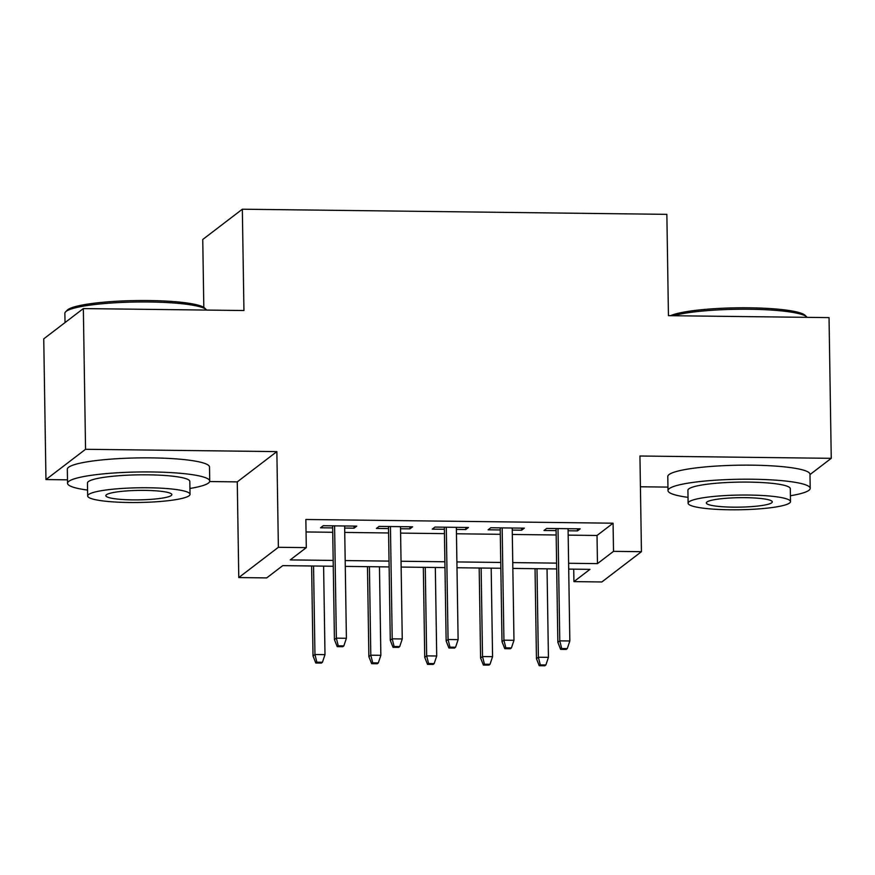<?xml version="1.0" encoding="UTF-8"?>
<svg xmlns="http://www.w3.org/2000/svg" width="875" height="875" viewBox="0 0 875 875"><rect width="100%" height="100%" fill="white"/><g stroke="black" fill="none" stroke-linecap="round" stroke-linejoin="round"><path stroke-width="1.31" d="M333.266 566.245L282.756 565.633L266.7 577.905L238.777 577.566L278.37 547.291L306.294 547.63L290.248 559.902L333.178 560.427M209.661 481.545L237.267 481.884L238.777 577.566M237.267 481.884L276.861 451.609L85.553 449.291L83.344 308.58L43.75 338.855L45.959 479.566L67.495 479.828M203.82 307.409L202.748 239.488L242.342 209.213L666.859 214.353L668.445 315.667L829.041 317.614L831.25 458.325L639.942 456.006L641.441 551.688L601.847 581.963L573.923 581.623L589.969 569.352L568.706 569.1M640.423 486.773L667.953 487.102M573.727 569.155L573.923 581.623M85.553 449.291L45.959 479.566M809.977 474.589L831.25 458.325M344.673 528.062L354.069 528.172L356.748 526.127L323.236 525.722L320.556 527.767L332.664 527.92M400.531 528.741L409.927 528.85L412.606 526.805L379.094 526.4L376.414 528.445L388.522 528.587M456.389 529.419L465.784 529.528L468.464 527.483L434.952 527.078L432.272 529.123L444.38 529.266M512.247 530.086L521.642 530.206L524.322 528.161L490.809 527.756L488.13 529.802L500.238 529.944M568.17 535.128L597.023 535.478L613.069 523.206L305.856 519.487L306.294 547.63M306.053 531.956L332.741 532.284M344.739 532.427L388.587 532.962M400.597 533.105L444.445 533.63M456.455 533.783L500.303 534.308M512.312 534.461L556.161 534.986M568.105 530.764L577.5 530.884L580.18 528.839L546.667 528.434L543.988 530.48L556.095 530.622M276.861 451.609L278.37 547.291M613.069 523.206L613.517 551.348L641.441 551.688M83.344 308.58L243.939 310.527L242.342 209.213M556.697 568.947L512.848 568.422M500.839 568.269L456.991 567.744M444.981 567.602L401.133 567.066M389.123 566.923L345.275 566.388M568.608 563.27L597.461 563.62L613.517 551.348M345.177 560.569L389.036 561.105M401.034 561.247L444.894 561.772M456.892 561.925L500.752 562.45M512.75 562.603L556.609 563.128M597.023 535.478L597.461 563.62M577.467 528.806L577.5 530.884M521.609 528.128L521.642 530.206M465.752 527.45L465.784 529.528M409.894 526.772L409.927 528.85M354.036 526.094L354.069 528.172M556.062 528.544L557.856 642.337L559.781 640.861L558.009 528.566M561.695 648.539L560.623 649.359L566.212 649.425L567.284 648.605L561.695 648.539L559.781 640.861L569.833 640.981L568.072 528.686M557.856 642.337L560.623 649.359M567.284 648.605L569.833 640.981M539.23 665.722L544.808 665.788L545.88 664.967L540.302 664.902L539.23 665.722L536.452 658.7L538.377 657.234L548.428 657.355L547.039 568.838M540.302 664.902L538.377 657.234L536.987 568.706M536.452 658.7L535.041 568.684M548.428 657.355L545.88 664.967M670.523 315.689A69.398 9.964 -0.9 0 1 749.459 307.814A69.398 9.964 -0.9 0 1 805.033 315.273L806.75 316.903A71.105 10.205 179.1 0 0 749.809 309.258A71.105 10.205 179.1 0 0 673.444 315.733M790.398 495.742A71.105 10.205 179.1 0 0 810.195 488.348A71.105 10.205 179.1 0 0 752.478 479.238A71.105 10.205 179.1 0 0 668.008 490.58A71.105 10.205 179.1 0 0 688.034 497.35M810.195 488.348L809.977 474.283A71.105 10.205 179.1 0 0 752.259 465.172A71.105 10.205 179.1 0 0 667.789 476.514L668.008 490.58M688.122 503.212L687.914 490.273A51.188 7.35 -0.9 0 1 748.737 482.103A51.188 7.35 -0.9 0 1 790.289 488.666L790.497 501.605A51.188 7.35 179.1 0 0 748.934 495.053A51.188 7.35 179.1 0 0 688.122 503.212A51.188 7.35 179.1 0 0 729.673 509.775A51.188 7.35 179.1 0 0 790.497 501.605M745.511 497.667A32.987 4.736 179.1 0 0 706.322 502.928A32.987 4.736 179.1 0 0 733.097 507.161A32.987 4.736 179.1 0 0 772.297 501.9A32.987 4.736 179.1 0 0 745.511 497.667M65.603 311.839L67.266 310.155A69.398 9.964 -0.9 0 1 148.991 300.541A69.398 9.964 -0.9 0 1 204.564 308L206.281 309.63A71.105 10.205 179.1 0 0 149.341 301.984A71.105 10.205 179.1 0 0 65.603 311.839A71.105 10.205 179.1 0 0 64.87 313.327L65.023 322.591M189.93 488.469A71.105 10.205 179.1 0 0 209.727 481.075A71.105 10.205 179.1 0 0 152.009 471.964A71.105 10.205 179.1 0 0 67.55 483.306A71.105 10.205 179.1 0 0 87.566 490.077M209.727 481.075L209.508 467.009A71.105 10.205 179.1 0 0 151.791 457.887A71.105 10.205 179.1 0 0 67.32 469.241L67.55 483.306M87.653 495.939L87.456 483A51.188 7.35 -0.9 0 1 148.269 474.83A51.188 7.35 -0.9 0 1 189.82 481.392L190.028 494.331A51.188 7.35 179.1 0 0 148.477 487.769A51.188 7.35 179.1 0 0 87.653 495.939A51.188 7.35 179.1 0 0 129.205 502.502A51.188 7.35 179.1 0 0 190.028 494.331M145.042 490.394A32.987 4.736 179.1 0 0 105.853 495.655A32.987 4.736 179.1 0 0 132.639 499.888A32.987 4.736 179.1 0 0 171.828 494.616A32.987 4.736 179.1 0 0 145.042 490.394M500.205 527.866L501.998 641.659L503.923 640.183L502.152 527.887M505.838 647.861L504.777 648.681L510.355 648.747L511.427 647.927L505.838 647.861L503.923 640.183L513.975 640.314L512.214 528.008M501.998 641.659L504.777 648.681M511.427 647.927L513.975 640.314M444.347 527.188L446.141 640.981L448.066 639.516L446.294 527.209M449.98 647.183L448.919 648.003L454.497 648.069L455.569 647.248L449.98 647.183L448.066 639.516L458.117 639.636L456.356 527.341M446.141 640.981L448.919 648.003M455.569 647.248L458.117 639.636M388.489 526.509L390.283 640.303L392.208 638.838L390.436 526.542M394.122 646.505L393.061 647.325L398.639 647.391L399.711 646.57L394.122 646.505L392.208 638.838L402.259 638.958L400.498 526.663M390.283 640.303L393.061 647.325M399.711 646.57L402.259 638.958M332.631 525.842L334.425 639.625L336.35 638.159L334.589 525.864M338.264 645.827L337.203 646.647L342.781 646.712L343.853 645.892L338.264 645.827L336.35 638.159L346.402 638.28L344.641 525.984M334.425 639.625L337.203 646.647M343.853 645.892L346.402 638.28M483.372 665.044L488.95 665.109L490.022 664.289L484.444 664.223L483.372 665.044L480.594 658.022L482.519 656.556L492.57 656.677L491.181 568.159M484.444 664.223L482.519 656.556L481.13 568.039M480.594 658.022L479.183 568.006M492.57 656.677L490.022 664.289M427.514 664.366L433.092 664.431L434.164 663.611L428.586 663.545L427.514 664.366L424.736 657.355L426.661 655.878L436.712 655.998L435.323 567.481M428.586 663.545L426.661 655.878L425.272 567.361M424.736 657.355L423.325 567.339M436.712 655.998L434.164 663.611M371.656 663.688L377.245 663.753L378.306 662.944L372.728 662.867L371.656 663.688L368.878 656.677L370.803 655.2L380.855 655.32L379.466 566.803M372.728 662.867L370.803 655.2L369.414 566.683M368.878 656.677L367.467 566.661M380.855 655.32L378.306 662.944M315.798 663.009L321.387 663.086L322.448 662.266L316.87 662.2L315.798 663.009L313.02 655.998L314.945 654.522L324.997 654.642L323.608 566.125M316.87 662.2L314.945 654.522L313.556 566.005M313.02 655.998L311.609 565.983M324.997 654.642L322.448 662.266"/></g></svg>
